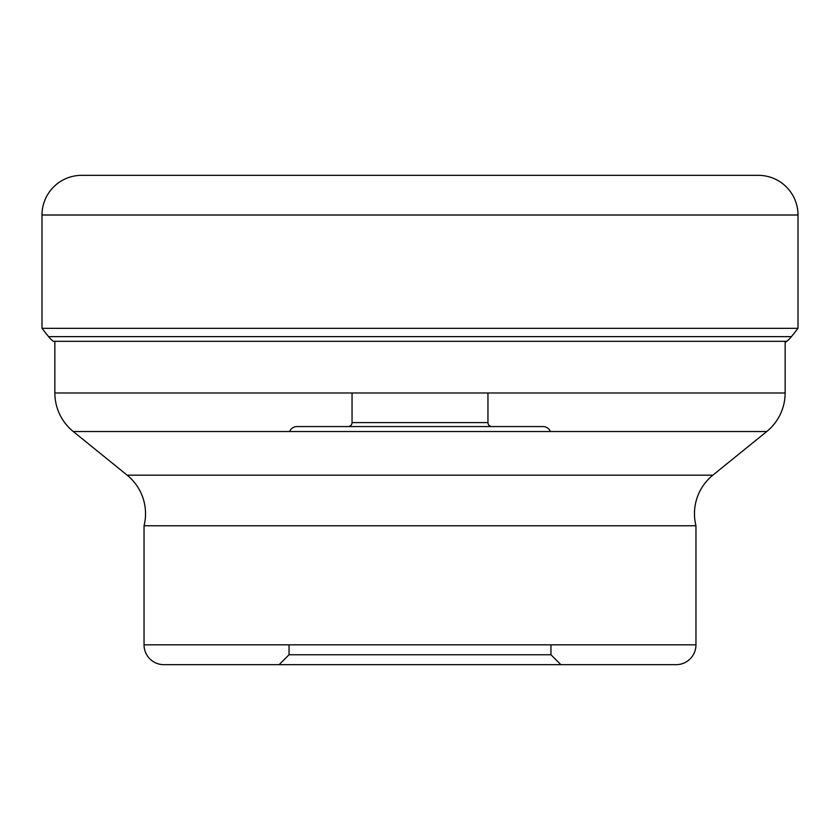 <?xml version="1.0" encoding="UTF-8"?>
<svg xmlns="http://www.w3.org/2000/svg" width="840" height="840" viewBox="0 0 840 840"><rect width="100%" height="100%" fill="white"/><g stroke="black" fill="none" stroke-linecap="round" stroke-linejoin="round"><path stroke-width="1.26" d="M81.69 175.329L758.31 175.329A39.69 39.69 0 0 1 798 215.009L798 328.346L42 328.346L48.541 336.62L42 328.346L42 215.009A39.69 39.69 0 0 1 81.69 175.329A39.69 39.69 0 0 0 42 215.009L42 328.346M712.856 475.167L127.145 475.167A49.602 49.602 0 0 1 144.039 525.777L695.961 525.777A49.602 49.602 0 0 1 712.856 475.167L766.742 431.529A49.602 49.602 0 0 0 785.138 392.983L785.138 342.5L786.692 341.313A27.027 27.027 0 0 0 791.458 336.62L798 328.346M791.458 336.62L48.541 336.62A27.027 27.027 0 0 0 53.309 341.313L786.692 341.313M785.138 392.983L54.863 392.983L54.863 341.313M54.863 392.983A49.602 49.602 0 0 0 73.258 431.529L766.742 431.529M127.145 475.167L73.258 431.529M144.039 525.777L144.039 644.826A19.845 19.845 0 0 0 163.884 664.671L560.879 664.671L279.121 664.671L289.044 654.749L550.956 654.749L289.044 654.749L289.044 644.826M695.961 525.777L695.961 644.826L144.039 644.826M550.956 644.826L550.956 654.749L560.879 664.671L676.116 664.671A19.845 19.845 0 0 0 695.961 644.826M676.116 664.671L163.884 664.671M550.389 431.529A7.938 7.938 0 0 0 543.029 426.562L296.971 426.562L543.029 426.562M289.611 431.529A7.938 7.938 0 0 1 296.971 426.562M348.075 426.562L491.925 426.562L348.075 426.562A3.969 3.969 0 0 0 352.044 422.594L352.044 392.983M487.956 392.983L487.956 422.594L352.044 422.594L487.956 422.594A3.969 3.969 0 0 0 491.925 426.562M48.541 336.62A27.027 27.027 0 0 0 53.309 341.313M42 215.009L798 215.009"/></g></svg>
